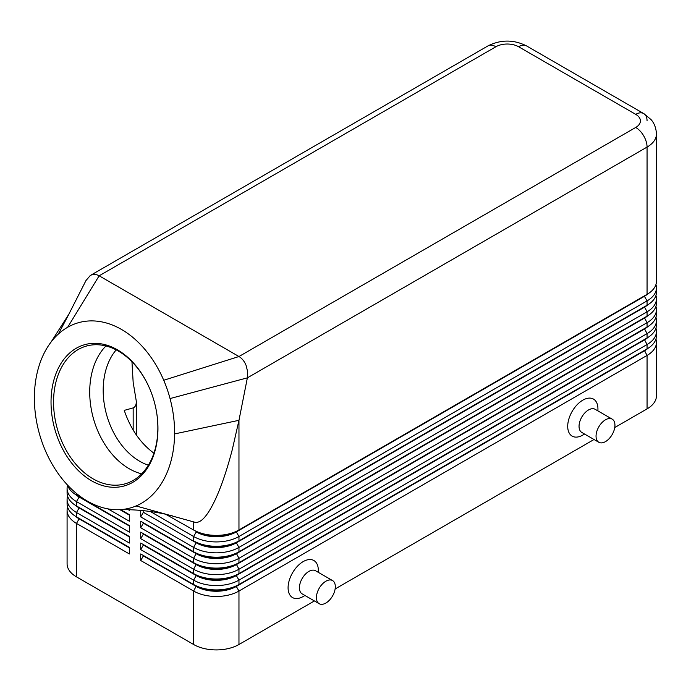 <?xml version="1.0" encoding="UTF-8"?>
<svg xmlns="http://www.w3.org/2000/svg" width="691" height="691" viewBox="0 0 691 691"><rect width="100%" height="100%" fill="white"/><g stroke="black" fill="none" stroke-linecap="round" stroke-linejoin="round"><path stroke-width="1.04" d="M116.183 349.896A66.206 46.573 -105.6 0 0 139.746 461.294A66.206 46.573 -105.6 0 0 148.375 465.198M79.085 518.38A28.322 16.351 0 0 0 79.128 518.397L76.485 516.868A32.062 18.51 180 0 1 76.476 516.868A32.062 18.51 180 0 1 67.087 503.782L67.087 499.42A32.062 18.51 -0 0 0 76.485 512.506L129.381 543.048L129.381 536.51L76.485 505.967A32.062 18.51 180 0 1 76.476 505.959A32.062 18.51 180 0 1 67.087 492.873L67.087 488.511A32.062 18.51 -0 0 0 76.485 501.597L129.381 532.139L129.381 525.601L76.485 495.058A32.062 18.51 180 0 1 76.476 495.058A32.062 18.51 180 0 1 67.554 485.099M67.597 507.056A32.062 18.51 -0 0 0 67.087 510.329L67.087 563.778A32.062 18.51 -0 0 0 76.485 576.864L76.485 523.415L129.381 553.957L129.381 547.41L76.485 516.868L76.485 512.506L79.128 507.928A28.322 16.351 180 0 1 75.552 505.406M79.085 507.47A28.322 16.351 0 0 0 79.128 507.488L76.485 505.967L76.485 501.597L79.128 497.019A28.322 16.351 180 0 1 75.552 494.497M67.597 496.147A32.062 18.51 -0 0 0 67.087 499.42M79.085 496.561A28.322 16.351 0 0 0 79.128 496.579L76.485 495.058L76.485 493.495M67.597 485.237A32.062 18.51 -0 0 0 67.087 488.511M644.453 350.397A28.322 16.351 180 0 1 644.418 350.415L236.322 586.028A28.322 16.351 180 0 1 216.292 590.814A28.322 16.351 180 0 1 196.261 586.028L140.722 553.957L140.722 560.505L193.618 591.047A32.062 18.51 0 0 0 216.292 596.471A32.062 18.51 0 0 0 238.965 591.047L647.061 355.433A32.062 18.51 0 0 0 656.45 342.347L656.45 395.796A32.062 18.51 0 0 1 647.061 408.882L614.748 427.539M140.722 560.505L143.365 555.918L196.261 586.46A28.322 16.351 0 0 0 216.292 591.254A28.322 16.351 0 0 0 236.322 586.46L238.965 584.5A32.062 18.51 180 0 1 216.292 589.924A32.062 18.51 180 0 1 193.618 584.5L140.722 553.957M644.453 339.488A28.322 16.351 180 0 1 644.418 339.506L238.965 573.59A32.062 18.51 180 0 1 216.292 579.015A32.062 18.51 180 0 1 193.618 573.59L140.722 543.048L140.722 549.595L193.618 580.138L193.618 584.5L196.261 586.028L193.618 591.047L193.618 644.496A32.062 18.51 0 0 0 216.292 649.92A32.062 18.51 0 0 0 238.965 644.496L238.965 591.047L236.322 586.46L644.418 350.855A28.322 16.351 0 0 0 647.985 348.333M238.965 540.872A32.062 18.51 180 0 1 216.292 546.287A32.062 18.51 180 0 1 193.618 540.872L196.261 542.392A28.322 16.351 180 0 0 216.292 547.186A28.322 16.351 180 0 0 236.322 542.392L238.965 540.872L238.965 536.501L647.061 300.896A32.062 18.51 0 0 0 656.45 287.801L656.45 292.163A32.062 18.51 180 0 1 647.061 305.258L238.965 540.872M150.206 511.435L193.618 536.501A32.062 18.51 0 0 0 216.292 541.925A32.062 18.51 0 0 0 238.965 536.501L236.322 531.923L644.418 296.309A28.322 16.351 0 0 0 647.985 293.787M67.666 327.249A96.187 67.658 -105.6 0 0 58.338 334.064A96.187 67.658 -105.6 0 0 50.745 342.46A96.187 67.658 -105.6 0 0 42.16 357.463A96.187 67.658 -105.6 0 0 47.187 454.652A96.187 67.658 -105.6 0 0 118.126 509.716A96.187 67.658 -105.6 0 0 136.049 505.967A96.187 67.658 -105.6 0 0 174.59 433.922A96.187 67.658 -105.6 0 0 170.046 398.56A96.187 67.658 -105.6 0 0 163.732 380.266A96.187 67.658 -105.6 0 0 67.666 327.249L99.15 275.804L495.913 46.738A16.031 9.259 -120 0 0 487.898 45.943L90.279 275.502C93.069 273.973 96.032 274.077 99.15 275.804L238.965 356.521C242.057 358.379 244.45 361.367 246.126 365.479L247.628 371.689L247.369 377.847L647.061 147.088A32.062 18.51 0 0 0 656.45 134.002L656.45 281.263A32.062 18.51 180 0 1 647.061 294.349L238.965 529.962A32.062 18.51 180 0 1 216.292 535.378A32.062 18.51 180 0 1 193.618 529.962L196.261 531.491A28.322 16.351 180 0 0 216.292 536.276A28.322 16.351 180 0 0 236.322 531.491L238.965 529.962L238.965 420.309L232.288 449.616C227.33 468.645 221.992 484.581 216.292 497.425C208.103 515.417 200.943 523.674 194.793 522.215L194.681 522.18M644.453 317.67A28.322 16.351 180 0 1 644.418 317.696L238.965 551.772A32.062 18.51 180 0 1 216.292 557.196A32.062 18.51 180 0 1 193.618 551.772L140.722 521.23L140.722 527.777L143.365 523.199L196.261 553.741A28.322 16.351 0 0 0 216.292 558.527A28.322 16.351 0 0 0 236.322 553.741L644.418 318.128A28.322 16.351 0 0 0 647.985 315.606M140.722 510.407L140.722 516.868L193.618 547.41A32.062 18.51 0 0 0 216.292 552.835A32.062 18.51 0 0 0 238.965 547.41L647.061 311.805A32.062 18.51 0 0 0 656.45 298.711L656.45 303.073A32.062 18.51 180 0 1 647.061 316.167L238.965 551.772L238.965 547.41L236.322 542.832L644.418 307.219A28.322 16.351 0 0 0 647.985 304.696M644.453 328.579A28.322 16.351 180 0 1 644.418 328.596L238.965 562.681A32.062 18.51 180 0 1 216.292 568.106A32.062 18.51 180 0 1 193.618 562.681L140.722 532.139L140.722 538.686L143.365 534.108L196.261 564.651A28.322 16.351 0 0 0 216.292 569.436A28.322 16.351 0 0 0 236.322 564.651L644.418 329.037A28.322 16.351 0 0 0 647.985 326.515M140.722 527.777L193.618 558.319A32.062 18.51 0 0 0 216.292 563.744A32.062 18.51 0 0 0 238.965 558.319L647.061 322.706A32.062 18.51 0 0 0 656.45 309.62L656.45 313.982A32.062 18.51 180 0 1 647.061 327.076L238.965 562.681L238.965 558.319L236.322 553.301A28.322 16.351 180 0 1 216.292 558.095A28.322 16.351 180 0 1 196.261 553.301L140.722 521.23M140.722 538.686L193.618 569.229A32.062 18.51 0 0 0 216.292 574.653A32.062 18.51 0 0 0 238.965 569.229L647.061 333.615A32.062 18.51 0 0 0 656.45 320.529L656.45 324.891A32.062 18.51 180 0 1 647.061 337.977L238.965 573.59L238.965 569.229L236.322 564.21A28.322 16.351 180 0 1 216.292 569.004A28.322 16.351 180 0 1 196.261 564.21L140.722 532.139M140.722 549.595L143.365 545.018L196.261 575.56L193.618 580.138A32.062 18.51 0 0 0 216.292 585.562A32.062 18.51 0 0 0 238.965 580.138L647.061 344.524A32.062 18.51 0 0 0 656.45 331.438L656.45 335.8A32.062 18.51 180 0 1 647.061 348.886L238.965 584.5L238.965 580.138L236.322 575.56L644.418 339.946A28.322 16.351 0 0 0 647.985 337.424M495.913 46.738A16.031 9.259 180 0 1 518.587 46.738L635.72 114.361A16.031 9.259 180 0 1 635.72 127.455A16.031 9.259 60 0 1 643.736 135.92A16.031 9.259 60 0 1 647.061 147.088L647.061 294.349L236.322 531.923A28.322 16.351 0 0 1 216.292 536.717A28.322 16.351 0 0 1 196.261 531.923L193.618 536.501L193.618 540.872M196.261 575.119L193.618 573.59L196.261 575.56A28.322 16.351 0 0 0 216.292 580.345A28.322 16.351 0 0 0 236.322 575.56L236.322 575.119A28.322 16.351 180 0 1 216.292 579.913A28.322 16.351 180 0 1 196.261 575.119L140.722 543.048M140.722 516.868L143.365 512.29L196.261 542.832A28.322 16.351 0 0 0 216.292 547.618A28.322 16.351 0 0 0 236.322 542.832L647.061 305.258L647.061 300.896L644.418 296.309L647.061 294.349L644.418 295.878A28.322 16.351 180 0 0 644.453 295.852M518.587 46.738A16.031 9.259 -60 0 1 526.602 45.943L643.736 113.574A16.031 9.259 -60 0 1 647.061 120.908M85.995 280.529L90.279 275.502M131.955 361.756L133.164 382.356L136.291 401.177L136.291 434.915M136.291 401.177C136.395 404.736 135.35 406.982 133.164 407.897L124.25 410.385C130.564 428.973 140.454 443.242 153.92 453.192M150.845 391.477A71.553 50.331 -105.6 0 0 118.368 351.088A71.553 50.331 -105.6 0 0 86.47 346.044A71.553 50.331 -105.6 0 0 53.673 406.723A71.553 50.331 -105.6 0 0 93.069 478.837A71.553 50.331 -105.6 0 0 124.959 483.881A71.553 50.331 -105.6 0 0 156.486 411.672M91.523 480.772A73.341 51.583 74.4 0 1 52.628 385.362A73.341 51.583 74.4 0 1 117.453 349.836A73.341 51.583 74.4 0 1 150.802 391.356A73.341 51.583 74.4 0 1 156.511 411.801A73.341 51.583 74.4 0 1 91.523 480.772M105.939 345.966A71.553 50.331 -105.6 0 0 91.437 410.031A71.553 50.331 -105.6 0 0 129.217 468.74A71.553 50.331 -105.6 0 0 141.646 473.862M332.552 580.57L315.545 570.749A13.362 7.713 120 0 0 308.868 571.414A13.362 7.713 120 0 0 300.144 583.187A13.362 7.713 120 0 0 302.192 593.889L319.19 603.709A13.362 7.713 120 0 0 325.876 603.044A13.362 7.713 120 0 0 334.599 591.271A13.362 7.713 120 0 0 332.552 580.57A13.362 7.713 120 0 0 325.876 581.226A13.362 7.713 120 0 0 317.143 592.999A13.362 7.713 120 0 0 319.19 603.709M304.956 595.487L303.202 596.497A21.378 12.343 -60 0 1 288.087 587.773A21.378 12.343 -60 0 1 303.202 561.593A21.378 12.343 -60 0 1 318.318 570.317L318.318 572.347M598.812 442.266L581.813 432.454A13.362 7.713 -60 0 1 579.766 421.743A13.362 7.713 -60 0 1 588.49 409.97A13.362 7.713 -60 0 1 595.167 409.314L612.174 419.126A13.362 7.713 -60 0 1 614.221 429.837A13.362 7.713 -60 0 1 605.497 441.609A13.362 7.713 -60 0 1 598.812 442.266A13.362 7.713 -60 0 1 596.765 431.564A13.362 7.713 -60 0 1 605.497 419.791A13.362 7.713 -60 0 1 612.174 419.126M582.824 435.062L584.577 434.052L582.824 435.062A21.378 12.343 -60 0 1 567.708 426.338A21.378 12.343 -60 0 1 582.824 400.158A21.378 12.343 -60 0 1 597.94 408.882L597.94 410.912M69.515 313.014L58.338 334.064M194.793 522.215L136.049 505.967M170.046 398.56L247.369 377.847L238.965 420.309L174.59 433.922M656.45 287.801A32.062 18.51 0 0 0 655.949 284.528M165.555 514.19L196.261 531.491M656.45 298.711A32.062 18.51 0 0 0 655.949 295.437M644.453 306.761A28.322 16.351 180 0 1 644.418 306.787L647.061 305.258L644.418 306.787L647.061 311.805L647.061 316.167L644.418 317.696L647.061 316.167L644.418 317.696L647.061 322.706L647.061 327.076L644.418 328.596L647.061 327.076L644.418 328.596L647.061 333.615L647.061 337.977L644.418 339.506L647.061 337.977L644.418 339.506L647.061 344.524L647.061 348.886L644.418 350.415L647.061 348.886L644.418 350.415L647.061 355.433L647.061 408.882M656.45 309.62A32.062 18.51 0 0 0 655.949 306.346M196.261 553.301L193.618 551.772L196.261 553.301L193.618 558.319L193.618 562.681L196.261 564.21L193.618 562.681M656.45 320.529A32.062 18.51 0 0 0 655.949 317.255M656.45 331.438A32.062 18.51 0 0 0 655.949 328.165M143.365 512.29L143.365 511.85M143.365 523.199L143.365 522.759M143.365 534.108L143.365 533.668M143.365 545.018L143.365 544.577M128.379 509.751L129.381 510.329L129.381 509.777M129.381 514.691L120.709 509.682L129.381 514.691L129.381 521.23L107.96 508.87M193.618 644.496L76.485 576.864M656.45 342.347A32.062 18.51 0 0 0 655.949 339.074M594.027 439.502L335.126 588.974M314.405 600.937L238.965 644.496M143.365 555.918L143.365 555.486M129.381 515.123L119.958 509.69M129.381 526.032L79.128 497.019L129.381 525.601M129.381 536.942L79.128 507.928L129.381 536.51M67.087 510.329A32.062 18.51 -0 0 0 76.485 523.415L79.128 518.837A28.322 16.351 180 0 1 75.552 516.315M129.381 547.851L79.128 518.837L129.381 547.41M196.261 564.21L193.618 569.229L193.618 573.59M196.261 542.392L193.618 547.41L193.618 551.772M487.898 45.943L487.898 45.943C500.794 39.465 513.698 39.465 526.602 45.943L643.736 113.574A16.031 9.259 -60 0 0 635.72 114.361M133.164 407.897L133.164 430.044M635.72 127.455L238.965 356.521L163.732 380.266M193.618 521.86L193.618 529.962M196.261 586.028L193.618 584.5M79.128 518.397L76.476 516.868M79.128 507.488L76.476 505.959M79.128 496.579L76.476 495.058M86.228 280.054L68.124 315.623M51.134 341.941L68.979 314.008M172.595 515.952L163.776 513.802C148.332 510.658 133.121 509.293 118.126 509.708M656.45 134.002C656.001 125.062 651.993 120.675 650.982 119.526L643.736 113.574"/></g></svg>
